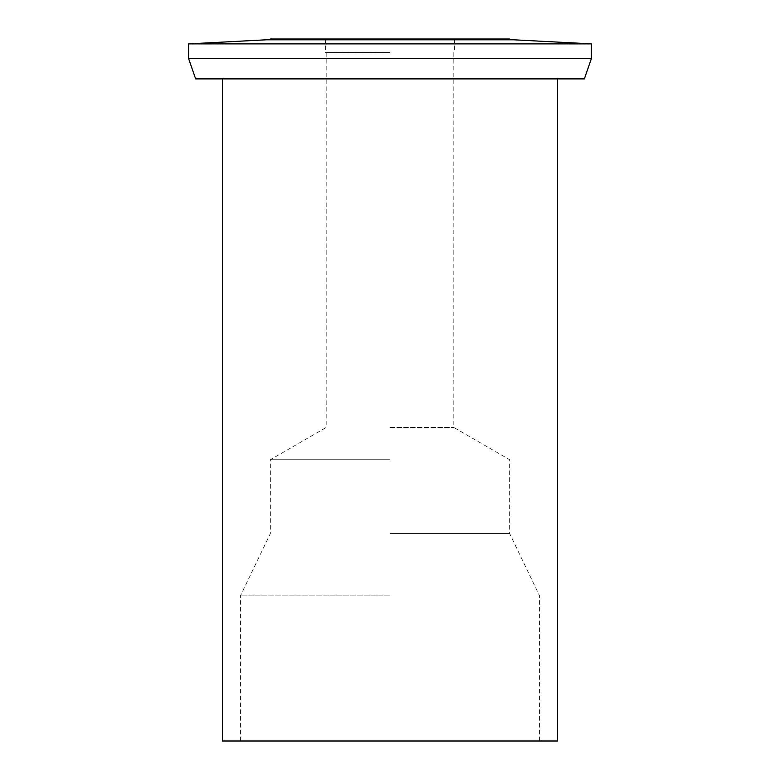 <?xml version="1.0" encoding="UTF-8"?>
<svg xmlns="http://www.w3.org/2000/svg" width="780" height="780" viewBox="0 0 780 780"><rect width="100%" height="100%" fill="white"/><g stroke="black" fill="none" stroke-linecap="round" stroke-linejoin="round"><path stroke-width="0.58" stroke-dasharray="3.9 2.92" d="M390 595.861L240.425 595.861L390 595.861M557.524 741L222.476 741M584.366 78.887L195.634 78.887M591.425 58.48L188.575 58.48M188.575 43.875L591.425 43.875M266.351 39.8L513.649 39.8M390 39.8L270.338 39.8L390 39.8M270.338 39L509.662 39M390 39L325.387 39L390 39M390 52.562L325.387 52.562L390 52.562M390 427.489L453.814 427.489L390 427.489M390 459.732L270.338 459.732L390 459.732M390 533.588L509.662 533.588L390 533.588M326.186 52.562L326.186 427.489L270.338 459.732L270.338 533.588L240.425 595.861L240.425 741M453.814 52.562L453.814 427.489L509.662 459.732L509.662 533.588L539.575 595.861L539.575 741M325.387 39L325.387 52.562M454.613 39L454.613 52.562"/><path stroke-width="1.17" d="M222.476 78.887L222.476 741L557.524 741L557.524 78.887M195.634 78.887L584.366 78.887L591.425 58.48L188.575 58.48L195.634 78.887M188.575 43.875L266.351 39.8L513.649 39.8L591.425 43.875L188.575 43.875L188.575 58.48M509.662 39.8L509.662 39L270.338 39L270.338 39.8M591.425 43.875L591.425 58.48"/></g></svg>
